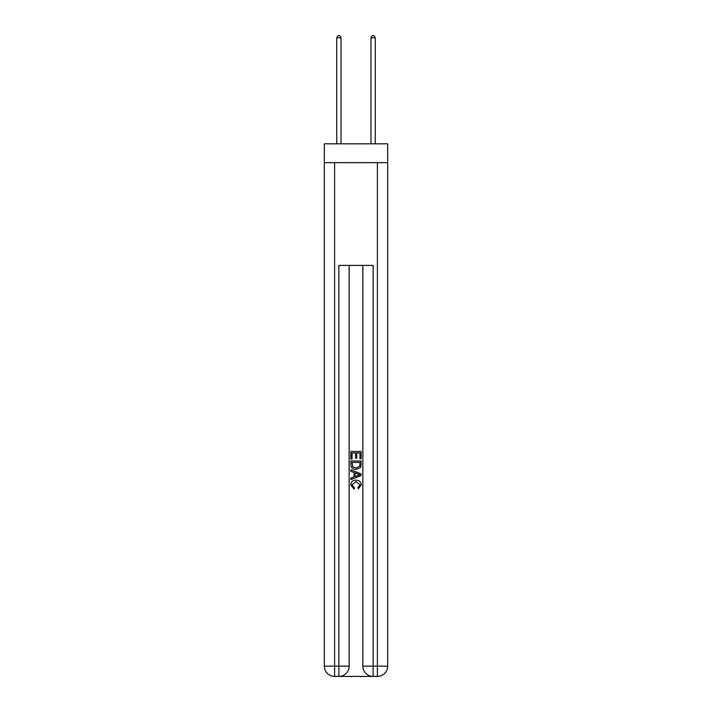 <?xml version="1.0" encoding="UTF-8"?>
<svg xmlns="http://www.w3.org/2000/svg" width="712" height="712" viewBox="0 0 712 712"><rect width="100%" height="100%" fill="white"/><g stroke="black" fill="none" stroke-linecap="round" stroke-linejoin="round"><path stroke-width="1.07" d="M387.684 162.665L387.684 143.824L324.316 143.824L324.316 162.665L387.684 162.665L387.684 666.129L377.405 666.129L377.405 162.665M339.642 676.4L372.358 676.4M373.124 676.4L373.124 666.129L362.853 666.129A10.271 10.271 0 0 0 373.124 676.4L377.405 676.4L377.405 666.129L373.124 666.129L373.124 265.407L338.876 265.407L338.876 666.129L324.316 666.129L324.316 162.665M349.147 265.407L349.147 666.129A10.271 10.271 0 0 1 338.876 676.4L334.596 676.4A10.271 10.271 0 0 1 324.316 666.129M362.853 666.129L362.853 265.407M377.405 676.4A10.271 10.271 0 0 0 387.684 666.129M350.865 458.982L350.865 451.479L361.135 451.479L361.135 458.724L359.952 458.724L359.952 452.921L356.792 452.921L356.792 458.323L355.608 458.323L355.608 452.921L352.048 452.921L352.048 458.982L350.865 458.982M350.865 464.642L350.865 460.958L361.135 460.958L360.993 466.289L360.254 467.784L356.053 469.395C352.769 469.404 351.043 467.82 350.865 464.642M352.048 462.408L352.778 466.956L356.08 467.944L359.738 466.191L359.952 462.408L352.048 462.408M350.865 471.371L350.865 469.831L361.135 473.907L361.135 475.545L350.865 479.621L350.865 478.081L354.024 476.915L354.024 472.537L350.865 471.371M358.056 474.023L355.208 472.973L355.208 476.479L359.952 474.726L358.056 474.023M351.915 484.819L354.487 487.702L354.149 489.153L350.731 484.952C351.007 481.802 352.787 480.208 356.08 480.191C359.231 480.262 360.966 481.837 361.269 484.925L358.278 488.886L357.976 487.435L360.085 484.854L356.08 481.641L351.915 484.819M341.012 143.824L341.012 37.825L336.732 37.825L336.732 143.824M336.732 37.825L338.022 35.6L339.731 35.6L341.012 37.825M375.268 143.824L375.268 37.825L370.988 37.825L370.988 143.824M370.988 37.825L372.269 35.6L373.978 35.6L375.268 37.825M334.596 162.665L334.596 676.4M349.147 666.129L338.876 666.129L338.876 676.4"/></g></svg>
